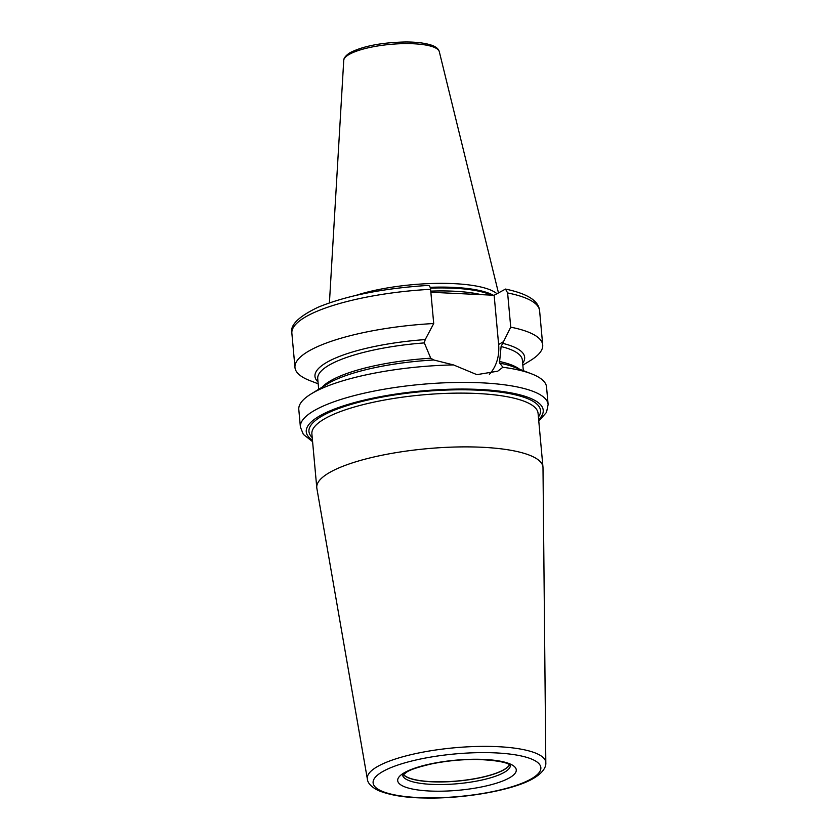 <?xml version="1.0" encoding="UTF-8"?>
<svg xmlns="http://www.w3.org/2000/svg" width="840" height="840" viewBox="0 0 840 840"><rect width="100%" height="100%" fill="white"/><g stroke="black" fill="none" stroke-linecap="round" stroke-linejoin="round"><path stroke-width="1.26" d="M403.431 774.407A53.991 13.703 174.8 0 0 448.507 781.61A53.991 13.703 174.8 0 0 504.021 769.598A53.991 13.703 -5.2 0 0 509.502 764.757M509.639 764.841A54.127 13.734 -5.2 0 1 504.147 769.682A54.127 13.734 174.8 0 1 448.518 781.725A54.127 13.734 174.8 0 1 403.305 774.522M329.417 472.616A113.568 28.823 -5.2 0 1 455.375 447.017A113.568 28.823 -5.2 0 1 542.966 467.082A113.568 28.823 -5.2 0 1 542.997 467.681L545.822 762.773A89.617 22.743 -5.2 0 0 477.561 746.456A89.617 22.743 -5.2 0 0 377.265 766.678A89.617 22.743 -5.2 0 0 367.353 779.016L316.848 488.261A113.568 28.823 174.8 0 1 316.774 487.662A113.568 28.823 174.8 0 1 329.417 472.616M531.562 373.853L513.87 367.028A105.273 26.712 174.8 0 0 499.8 363.122L502.866 367.258A124.383 31.563 -5.2 0 1 531.562 373.853A124.383 31.563 -5.2 0 1 546.536 386.957L548.131 404.513A124.383 31.563 -5.2 0 0 452.193 382.546A124.383 31.563 -5.2 0 0 314.244 410.582A124.383 31.563 -5.2 0 0 300.394 427.067L298.798 409.511A124.383 31.563 -5.2 0 1 311.168 393.907A124.383 31.563 -5.2 0 1 312.648 393.026A124.383 31.563 -5.2 0 1 453.516 364.928L433.808 359.993A105.273 26.712 174.8 0 0 327.338 383.995L311.168 393.907M502.866 367.258L497.721 371.196L476.868 374.651L453.516 364.928M522.837 365.18L530.355 360.57A124.383 31.563 174.8 0 0 542.714 344.978A124.383 31.563 174.8 0 0 510.731 327.169L501.092 346.542L499.454 363.185M433.808 359.993L430.731 358.207L424.326 342.909L425.219 339.581L433.713 323.526A124.383 31.563 174.8 0 0 294.977 367.521A124.383 31.563 174.8 0 0 309.96 380.635L318.181 383.806M489.394 374.336A43.533 36.939 59.9 0 0 498.624 344.484L494.141 295.26L430.868 292.268M427.466 285.631C429.072 284.959 430.122 286.188 430.594 289.306L433.713 323.526M318.014 381.927A105.273 26.712 -5.2 0 1 425.219 339.581M502.215 343.224A105.273 26.712 -5.2 0 1 522.659 363.3M494.141 295.26L505.523 289.076L507.612 292.95L510.731 327.169M355.803 295.428A85.848 21.788 -5.2 0 1 496.881 293.675M402.644 775.278A54.127 13.734 174.8 0 0 445.032 784.476A54.127 13.734 174.8 0 0 504.389 772.286A54.127 13.734 -5.2 0 0 510.426 765.471M404.313 772.737A59.535 15.11 -5.2 0 1 484.25 759.444A59.535 15.11 -5.2 0 1 509.649 777.725A59.535 15.11 174.8 0 1 429.702 791.018A59.535 15.11 174.8 0 1 404.313 772.737M382.473 771.708A84.231 21.378 -5.2 0 1 495.558 752.892A84.231 21.378 -5.2 0 1 531.489 778.754A84.231 21.378 -5.2 0 1 418.394 797.57A84.231 21.378 -5.2 0 1 382.473 771.708M542.966 467.082L538.073 413.312A113.568 28.823 174.8 0 0 450.481 393.246A113.568 28.823 174.8 0 0 324.524 418.845A113.568 28.823 174.8 0 0 311.881 433.892L316.774 487.662M538.409 417.007A116.267 29.505 174.8 0 0 462.861 389.792A116.267 29.505 174.8 0 0 321.888 416.136A116.267 29.505 174.8 0 0 312.218 437.588M312.459 440.255A118.976 30.188 -5.2 0 1 319.505 416.02A118.976 30.188 -5.2 0 1 468.552 389.109A118.976 30.188 -5.2 0 1 538.65 419.664M499.37 361.452A102.753 26.072 -5.2 0 1 519.509 369.201M322.171 387.156A102.753 26.072 -5.2 0 1 430.731 358.207M502.866 342.038L498.624 344.484M505.523 289.076C532.634 294.777 538.808 303.303 539.606 310.748A124.383 31.563 174.8 0 0 507.612 292.95M430.594 289.306A124.383 31.563 174.8 0 0 291.869 333.291L294.977 367.521M430.763 291.133A84.767 21.514 -5.2 0 1 481.163 294.651M430.416 288.141A84.767 21.514 -5.2 0 1 491.39 295.134M430.175 287.312A84.882 21.536 -5.2 0 1 493.206 295.218M439.31 51.681C438.575 48.888 435.981 46.725 431.55 45.192C422.877 42.315 411.38 41.885 404.513 42C381.139 42.599 363.017 46.148 350.144 52.637C342.856 57.257 343.718 60.848 343.739 60.375A48.017 12.18 -5.2 0 1 349.094 54.485A48.017 12.18 -5.2 0 1 401.457 43.691A48.017 12.18 -5.2 0 1 439.31 51.681L498.435 292.772M523.331 370.681L522.375 360.108A102.753 26.072 174.8 0 0 501.092 346.542M424.326 342.909A102.753 26.072 174.8 0 0 317.719 378.735L318.685 389.298M510.562 765.618C510.363 767.162 514.216 760.883 476.921 759.454C461.339 759.392 446.103 760.893 431.225 763.98C418.036 767.088 409.805 769.839 406.55 772.212L402.549 775.457M367.353 779.016C367.71 783.185 371.364 787.017 378.294 790.514C390.233 795.333 405.846 797.822 425.135 798C464.919 798.935 514.647 789.894 533.726 778.228C544.1 772.065 546.168 766.111 545.822 762.773M538.787 421.082L546.504 412.367L548.131 404.513M539.606 310.748L542.714 344.978M343.739 60.375L329.417 302.873M291.869 333.291C289.769 325.258 298.557 316.554 318.234 307.178C346.594 295.586 383.24 288.33 428.169 285.411M312.585 441.661L303.345 434.385L300.394 427.067"/></g></svg>
